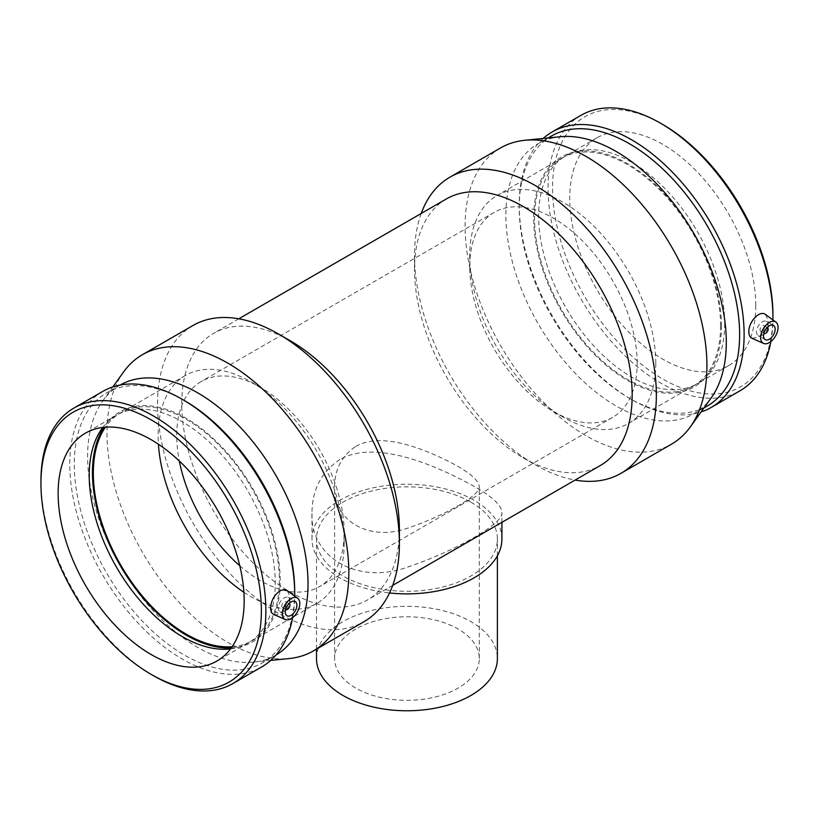 <?xml version="1.0" encoding="UTF-8"?>
<svg xmlns="http://www.w3.org/2000/svg" width="819" height="819" viewBox="0 0 819 819"><rect width="100%" height="100%" fill="white"/><g stroke="black" fill="none" stroke-linecap="round" stroke-linejoin="round"><path stroke-width="0.61" stroke-dasharray="4.09 3.07" d="M470.905 502.139A90.438 52.211 180 0 1 497.389 539.066A90.438 52.211 180 0 1 406.951 591.277A90.438 52.211 180 0 1 316.513 539.066A90.438 52.211 180 0 1 372.348 490.827A90.438 52.211 180 0 1 470.905 502.139M316.513 658.548A90.438 52.211 180 0 1 372.348 610.309A90.438 52.211 180 0 1 470.905 621.631A90.438 52.211 180 0 1 497.389 658.548M501.914 539.066A94.963 54.822 0 0 0 474.099 500.296A94.963 54.822 0 0 0 370.618 488.411A94.963 54.822 0 0 0 311.998 539.066A94.963 54.822 0 0 0 389.537 592.956M355.794 446.416C376.72 434.408 407.811 443.202 434.285 454.668C463.114 467.444 478.122 478.081 479.299 486.609C481.07 494.83 444.625 515.878 406.951 528.378C369.287 541.676 332.831 520.628 334.602 486.609C334.736 469.256 341.799 455.855 355.794 446.416M355.794 629.012A72.348 41.769 0 0 0 334.602 658.548A72.348 41.769 0 0 0 406.951 700.327A72.348 41.769 0 0 0 479.299 658.548A72.348 41.769 0 0 0 458.108 629.012A72.348 41.769 0 0 0 355.794 629.012M339.803 459.561C321.427 471.99 312.162 489.639 311.998 512.51C309.643 557.309 357.555 584.971 406.951 567.332C456.367 550.706 504.258 523.054 501.914 512.51C501.74 505.518 492.465 496.795 474.099 486.332C437.264 466.052 376.064 438.738 339.803 459.561M285.677 609.275A3.286 1.894 -60 0 1 285.933 605.691A3.286 1.894 -60 0 1 288.912 603.664M286.415 603.275A3.286 1.894 -60 0 1 284.981 606.592A3.286 1.894 -60 0 1 282.453 607.473A3.286 1.894 -60 0 1 282.453 603.675A3.286 1.894 -60 0 1 285.739 601.77A3.286 1.894 -60 0 1 286.415 603.275M289.762 602.866A8.221 4.75 120 0 0 289.906 601.269A8.221 4.75 120 0 0 288.206 597.501A8.221 4.75 120 0 0 279.985 602.252A8.221 4.75 120 0 0 279.985 611.742A8.221 4.75 120 0 0 285.411 610.401M286.251 609.602A8.221 4.75 120 0 0 289.496 604.002M763.932 333.149A3.286 1.894 -60 0 1 763.513 331.859A3.286 1.894 -60 0 1 764.762 328.757A3.286 1.894 -60 0 1 767.168 327.549M760.032 329.842A3.286 1.894 120 0 0 760.708 331.347A3.286 1.894 120 0 0 763.994 329.453A3.286 1.894 120 0 0 763.994 325.655A3.286 1.894 120 0 0 761.465 326.535A3.286 1.894 120 0 0 760.032 329.842M763.666 334.285A8.221 4.75 -60 0 1 758.24 335.626A8.221 4.75 -60 0 1 756.541 331.859A8.221 4.75 -60 0 1 760.124 323.587A8.221 4.75 -60 0 1 766.461 321.386A8.221 4.75 -60 0 1 768.017 326.75M767.751 327.876A8.221 4.75 -60 0 1 764.516 333.487M287.356 590.724L289.946 596.836C290.295 605.794 278.9 617.291 273.638 614.363M765.611 314.609L768.202 320.72C767.495 327.764 764.137 333.272 758.118 337.264L751.893 338.247M662.745 124.498A155.856 89.988 -120 0 0 552.538 188.124A155.856 89.988 -120 0 0 662.745 379.013A155.856 89.988 -120 0 0 772.952 315.376M755.763 305.456A131.542 75.952 -120 0 0 698.341 173.075A131.542 75.952 -120 0 0 596.979 137.827A131.542 75.952 -120 0 0 596.979 289.721A131.542 75.952 -120 0 0 728.521 365.673A131.542 75.952 -120 0 0 755.763 305.456M580.978 115.315A159.04 91.82 -120 0 0 580.978 298.955A159.04 91.82 -120 0 0 740.018 390.786M770.894 341.533A159.04 91.82 -120 0 0 772.941 319.953M543.202 138.452A159.04 91.82 -120 0 0 519.205 204.77A159.04 91.82 -120 0 0 631.664 399.549A159.04 91.82 -120 0 0 701.095 411.937M551.494 136.015A155.856 89.988 -120 0 0 519.205 207.371A155.856 89.988 -120 0 0 629.412 398.249A155.856 89.988 -120 0 0 707.35 405.968M560.298 136.732A155.856 89.988 -120 0 0 538.155 143.714A155.856 89.988 -120 0 0 538.155 323.689A155.856 89.988 -120 0 0 694.01 413.667A155.856 89.988 -120 0 0 711.127 397.983M500.501 147.963A171.007 98.73 -120 0 0 500.501 345.423A171.007 98.73 -120 0 0 671.519 444.154M421.212 213.483A171.007 98.73 -120 0 0 414.506 255.446A171.007 98.73 -120 0 0 535.431 464.885A171.007 98.73 -120 0 0 575.112 480.067M446.386 198.945A153.911 88.861 -120 0 0 414.506 269.41A153.911 88.861 -120 0 0 523.341 457.903A153.911 88.861 -120 0 0 600.296 465.53M290.571 340.96A153.911 88.861 -120 0 0 213.616 333.343A153.911 88.861 -120 0 0 213.616 511.056A153.911 88.861 -120 0 0 367.516 599.918A153.911 88.861 -120 0 0 399.396 529.463M192.967 325.512A171.007 98.73 -120 0 0 192.967 522.972A171.007 98.73 -120 0 0 363.974 621.713M123.608 371.928A171.007 98.73 -120 0 0 142.393 552.18A171.007 98.73 -120 0 0 289.107 658.568M120.137 385.053A155.856 89.988 -120 0 0 119.891 385.196A155.856 89.988 -120 0 0 102.774 400.88A155.856 89.988 -120 0 0 119.891 565.171A155.856 89.988 -120 0 0 253.603 662.131A155.856 89.988 -120 0 0 275.747 655.149A155.856 89.988 -120 0 0 275.993 655.005M184.49 400.614A155.856 89.988 -120 0 0 106.562 392.895A155.856 89.988 -120 0 0 106.562 572.86A155.856 89.988 -120 0 0 262.418 662.847A155.856 89.988 -120 0 0 294.697 591.502M102.723 391.441A159.04 91.82 -120 0 0 102.723 575.081A159.04 91.82 -120 0 0 261.763 666.901M292.639 617.649A159.04 91.82 -120 0 0 294.686 596.078M40.95 480.886A159.04 91.82 -120 0 0 153.409 675.675M230.61 648.843A131.542 75.952 -120 0 0 237.377 647.501A131.542 75.952 -120 0 0 248.014 643.089A131.542 75.952 -120 0 0 275.256 582.872A131.542 75.952 -120 0 0 217.834 450.491A131.542 75.952 -120 0 0 116.472 415.253A131.542 75.952 -120 0 0 107.33 422.256A131.542 75.952 -120 0 0 102.784 427.446M231.275 647.942A132.78 76.658 -120 0 0 241.994 646.252A132.78 76.658 -120 0 0 280.231 581.009A132.78 76.658 -120 0 0 215.632 440.714A132.78 76.658 -120 0 0 110.729 418.878A132.78 76.658 -120 0 0 103.9 427.323M232.125 646.734A131.542 75.952 -120 0 0 252.109 640.724A131.542 75.952 -120 0 0 279.351 580.507A131.542 75.952 -120 0 0 221.939 448.126A131.542 75.952 -120 0 0 120.567 412.878A131.542 75.952 -120 0 0 105.375 427.19M243.888 592.27A131.542 75.952 -120 0 0 316.922 603.306A131.542 75.952 -120 0 0 344.164 543.089A131.542 75.952 -120 0 0 251.157 381.982A131.542 75.952 -120 0 0 185.381 375.46A131.542 75.952 -120 0 0 158.415 444.226M239.803 565.775A118.386 68.356 -120 0 0 319.645 586.547A118.386 68.356 -120 0 0 344.164 532.35L344.164 543.089M344.164 532.35A118.386 68.356 -120 0 0 260.452 387.346A118.386 68.356 -120 0 0 201.259 381.49A118.386 68.356 -120 0 0 179.32 461.015M637.172 363.186A118.386 68.356 -120 0 0 585.493 244.042A118.386 68.356 -120 0 0 494.256 212.326A118.386 68.356 -120 0 0 469.737 266.523A118.386 68.356 -120 0 0 553.449 411.517A118.386 68.356 -120 0 0 612.653 417.383A118.386 68.356 -120 0 0 637.172 363.186M655.773 363.186A131.542 75.952 -120 0 0 598.351 230.804A131.542 75.952 -120 0 0 496.979 195.557A131.542 75.952 -120 0 0 469.737 255.784A131.542 75.952 -120 0 0 562.755 416.891A131.542 75.952 -120 0 0 628.531 423.403A131.542 75.952 -120 0 0 655.773 363.186M720.587 325.767A131.542 75.952 -120 0 0 663.165 193.386A131.542 75.952 -120 0 0 561.793 158.139A131.542 75.952 -120 0 0 561.793 310.032A131.542 75.952 -120 0 0 693.335 385.984A131.542 75.952 -120 0 0 720.587 325.767M721.457 326.269A132.78 76.658 -120 0 0 669.932 199.775A132.78 76.658 -120 0 0 571.908 152.621A132.78 76.658 -120 0 0 561.179 310.391A132.78 76.658 -120 0 0 703.183 379.985A132.78 76.658 -120 0 0 721.457 326.269M724.682 323.403A131.542 75.952 -120 0 0 673.638 198.075A131.542 75.952 -120 0 0 576.525 151.361A131.542 75.952 -120 0 0 565.898 155.774A131.542 75.952 -120 0 0 565.898 307.668A131.542 75.952 -120 0 0 697.44 383.62A131.542 75.952 -120 0 0 706.582 376.617A131.542 75.952 -120 0 0 724.682 323.403M497.389 555.784L497.389 539.066M316.513 649.109L316.513 539.066M479.299 658.548L479.299 486.609M334.602 658.548L334.602 486.609M501.914 522.327L501.914 512.51M311.998 539.066L311.998 512.51M282.453 607.473L285.657 609.326M285.739 601.77L288.943 603.623M279.985 611.742L286.957 615.765M288.206 597.501L295.178 601.535M767.208 327.508L763.994 325.655M763.922 333.2L760.708 331.347M773.443 325.409L766.461 321.386M765.222 339.65L758.24 335.626M629.412 398.249L631.664 399.549M519.205 207.371L519.205 204.77M548.136 137.961L538.155 143.714M703.992 407.913L694.01 413.667M523.341 457.903L535.431 464.885M414.506 269.41L414.506 255.446M238.79 318.806L213.616 333.343M392.7 585.38L367.516 599.918M253.603 662.131L270.71 660.421M102.774 400.88L112.807 386.937M119.891 385.196L106.562 392.895M275.747 655.149L262.418 662.847M116.472 415.253L85.381 433.19M248.014 643.089L216.933 661.035M237.377 647.501L241.994 646.252M107.33 422.256L110.729 418.878M185.381 375.46L120.567 412.878M316.922 603.306L252.109 640.724M260.452 387.346L251.157 381.982M494.256 212.326L201.259 381.49M612.653 417.383L319.645 586.547M553.449 411.517L562.755 416.891M469.737 266.523L469.737 255.784M561.793 158.139L496.979 195.557M693.335 385.984L628.531 423.403M576.525 151.361L571.908 152.621M706.582 376.617L703.183 379.985M596.979 137.827L565.898 155.774M728.521 365.673L697.44 383.62"/><path stroke-width="1.23" d="M497.389 555.784L497.389 658.548A90.438 52.211 180 0 1 406.951 710.769A90.438 52.211 180 0 1 316.513 658.548L316.513 649.109M389.537 592.956A94.963 54.822 0 0 0 501.914 539.066L501.914 522.327M288.912 603.664A3.286 1.894 -60 0 1 289.23 603.787A3.286 1.894 -60 0 1 289.906 605.292A3.286 1.894 -60 0 1 288.472 608.599A3.286 1.894 -60 0 1 285.933 609.479A3.286 1.894 -60 0 1 285.677 609.275M285.411 610.401A8.221 4.75 120 0 0 286.251 609.602M289.496 604.002A8.221 4.75 120 0 0 289.762 602.866M296.887 605.292A8.221 4.75 -60 0 1 293.294 613.564A8.221 4.75 -60 0 1 286.957 615.765A8.221 4.75 -60 0 1 286.957 606.275A8.221 4.75 -60 0 1 295.178 601.535A8.221 4.75 -60 0 1 296.887 605.292M767.168 327.549A3.286 1.894 -60 0 1 767.485 327.672A3.286 1.894 -60 0 1 767.485 331.47A3.286 1.894 -60 0 1 764.199 333.364A3.286 1.894 -60 0 1 763.932 333.149M768.017 326.75A8.221 4.75 -60 0 1 767.751 327.876M764.516 333.487A8.221 4.75 -60 0 1 763.666 334.285M763.513 335.882A8.221 4.75 -60 0 1 767.106 327.61A8.221 4.75 -60 0 1 773.443 325.409A8.221 4.75 -60 0 1 773.443 334.899A8.221 4.75 -60 0 1 765.222 339.65A8.221 4.75 -60 0 1 763.513 335.882M778.05 327.498A12.336 7.115 -60 0 1 769.328 342.598A12.336 7.115 -60 0 1 763.554 343.407A12.336 7.115 -60 0 1 763.165 328.972A12.336 7.115 -60 0 1 775.869 322.092A12.336 7.115 -60 0 1 778.05 327.498M291.073 598.576A12.336 7.115 120 0 0 282.35 613.687A12.336 7.115 120 0 0 285.299 619.533A12.336 7.115 120 0 0 297.236 612.213A12.336 7.115 120 0 0 297.604 598.208A12.336 7.115 120 0 0 291.073 598.576M285.299 619.533L273.638 614.373C271.673 613.421 270.669 611.302 270.618 608.005C271.048 600.798 274.13 595.126 279.863 590.98C282.78 589.393 285.278 589.311 287.356 590.724L297.604 598.208M763.554 343.407L751.893 338.247C749.928 337.295 748.924 335.176 748.873 331.879C748.279 322.174 759.786 309.521 765.611 314.609L775.869 322.092M772.941 319.953A159.04 91.82 -120 0 0 772.952 317.977L772.952 315.376A155.856 89.988 -120 0 0 662.745 124.498L660.503 123.198A159.04 91.82 -120 0 0 580.978 115.315L552.149 131.961A159.04 91.82 -120 0 0 543.202 138.452M772.952 317.977A159.04 91.82 -120 0 0 660.503 123.198M701.095 411.937A159.04 91.82 -120 0 0 711.189 407.432L740.018 390.786A159.04 91.82 -120 0 0 770.894 341.533M711.189 407.432A159.04 91.82 -120 0 0 744.123 334.623A159.04 91.82 -120 0 0 674.702 174.57A159.04 91.82 -120 0 0 552.149 131.961M703.992 407.913L707.35 405.968A155.856 89.988 -120 0 0 739.629 334.623A155.856 89.988 -120 0 0 671.59 177.774A155.856 89.988 -120 0 0 551.494 136.015L548.136 137.961M575.112 480.067A171.007 98.73 -120 0 0 620.935 473.351L671.519 444.154A171.007 98.73 -120 0 0 690.294 426.945L711.127 397.983A155.856 89.988 -120 0 0 726.289 342.322A155.856 89.988 -120 0 0 670.843 199.877A155.856 89.988 -120 0 0 560.298 136.732L524.805 140.295A171.007 98.73 -120 0 0 500.501 147.963L449.928 177.16A171.007 98.73 -120 0 0 421.212 213.483M690.294 426.945A171.007 98.73 -120 0 0 706.93 365.868A171.007 98.73 -120 0 0 646.099 209.572A171.007 98.73 -120 0 0 524.805 140.295M620.935 473.351A171.007 98.73 -120 0 0 656.357 395.075A171.007 98.73 -120 0 0 581.705 222.973A171.007 98.73 -120 0 0 449.928 177.16M392.7 585.38L600.296 465.53A153.911 88.861 -120 0 0 632.166 395.075A153.911 88.861 -120 0 0 564.987 240.182A153.911 88.861 -120 0 0 446.386 198.945L238.79 318.806M270.71 660.421L289.107 658.568A171.007 98.73 -120 0 0 313.401 650.91L363.974 621.713A171.007 98.73 -120 0 0 399.396 543.427L399.396 529.463A153.911 88.861 -120 0 0 290.571 340.96L278.48 333.978A171.007 98.73 -120 0 0 192.967 325.512L142.393 354.709A171.007 98.73 -120 0 0 123.608 371.928L112.807 386.937M399.396 543.427A171.007 98.73 -120 0 0 278.48 333.978M313.401 650.91A171.007 98.73 -120 0 0 348.822 572.624A171.007 98.73 -120 0 0 274.17 400.532A171.007 98.73 -120 0 0 142.393 354.709M275.993 655.005A155.856 89.988 -120 0 0 308.026 583.804A155.856 89.988 -120 0 0 240.151 427.119A155.856 89.988 -120 0 0 120.137 385.053M294.686 596.078A159.04 91.82 -120 0 0 294.697 594.092L294.697 591.502A155.856 89.988 -120 0 0 184.49 400.614L182.238 399.314A159.04 91.82 -120 0 0 102.723 391.441L73.884 408.087A159.04 91.82 -120 0 0 40.95 480.886L40.95 483.486A155.856 89.988 -120 0 0 151.157 674.375A155.856 89.988 -120 0 0 261.363 610.749A155.856 89.988 -120 0 0 151.157 419.86A155.856 89.988 -120 0 0 40.95 483.486M294.697 594.092A159.04 91.82 -120 0 0 182.238 399.314M151.157 674.375L153.409 675.675A159.04 91.82 -120 0 0 232.924 683.548L261.763 666.901A159.04 91.82 -120 0 0 292.639 617.649M232.924 683.548A159.04 91.82 -120 0 0 265.868 610.749A159.04 91.82 -120 0 0 196.447 450.696A159.04 91.82 -120 0 0 73.884 408.087M244.175 600.818A131.542 75.952 -120 0 0 186.752 468.437A131.542 75.952 -120 0 0 85.381 433.19A131.542 75.952 -120 0 0 85.381 585.094A131.542 75.952 -120 0 0 216.933 661.035A131.542 75.952 -120 0 0 244.175 600.818M102.784 427.446A131.542 75.952 -120 0 0 116.462 567.147A131.542 75.952 -120 0 0 230.61 648.843M103.9 427.323A132.78 76.658 -120 0 0 119.953 565.13A132.78 76.658 -120 0 0 231.275 647.942M105.375 427.19A131.542 75.952 -120 0 0 120.567 564.782A131.542 75.952 -120 0 0 232.125 646.734M158.415 444.226A131.542 75.952 -120 0 0 243.888 592.27M179.32 461.015A118.386 68.356 -120 0 0 239.803 565.775"/></g></svg>
